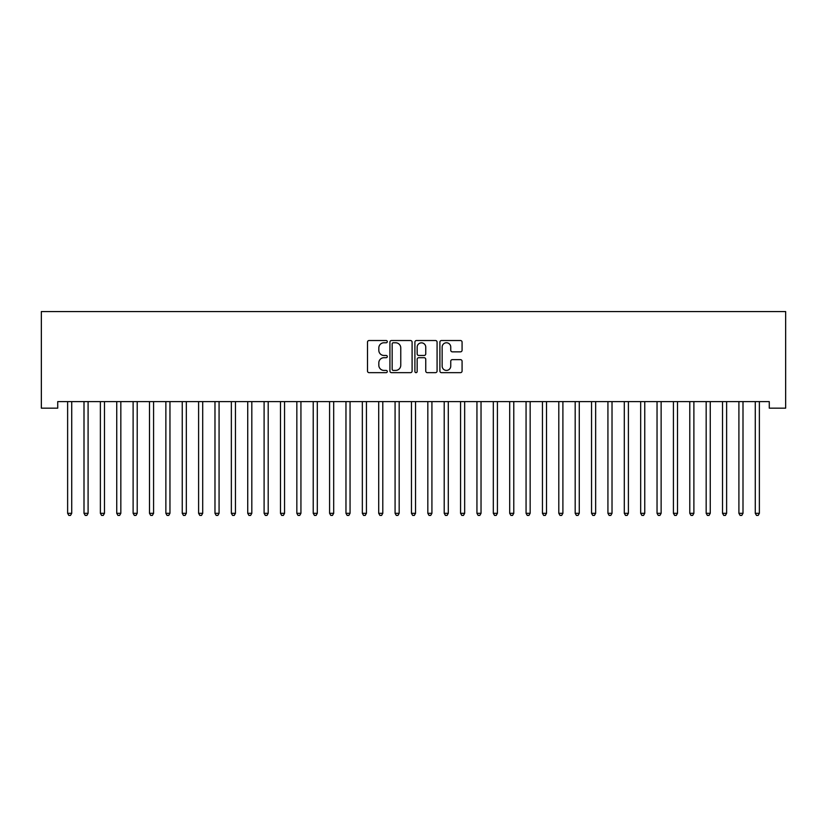 <?xml version="1.0" encoding="UTF-8"?>
<svg xmlns="http://www.w3.org/2000/svg" width="827" height="827" viewBox="0 0 827 827"><rect width="100%" height="100%" fill="white"/><g stroke="black" fill="none" stroke-linecap="round" stroke-linejoin="round"><path stroke-width="1.24" d="M387.305 341.644A1.127 1.127 0 0 0 386.178 340.517L369.1 340.517A1.602 1.602 0 0 0 367.498 342.13L367.498 371.054A1.602 1.602 0 0 0 369.1 372.657L386.178 372.657A1.127 1.127 0 0 0 387.305 371.53A1.127 1.127 0 0 0 386.178 370.413L383.966 370.413A5.138 5.138 0 0 1 378.828 365.265L378.828 362.857A5.138 5.138 0 0 1 383.966 357.709L386.178 357.709A1.127 1.127 0 0 0 387.305 356.592A1.127 1.127 0 0 0 386.178 355.465L383.966 355.465A5.138 5.138 0 0 1 378.828 350.317L378.828 347.909A5.138 5.138 0 0 1 383.966 342.771L386.178 342.771A1.127 1.127 0 0 0 387.305 341.644M460.463 351.847A1.602 1.602 0 0 0 462.076 350.245L462.076 342.13A1.602 1.602 0 0 0 460.463 340.517L441.504 340.517A1.602 1.602 0 0 0 439.892 342.13L439.892 371.054A1.602 1.602 0 0 0 441.504 372.657L460.463 372.657A1.602 1.602 0 0 0 462.076 371.054L462.076 361.254A1.602 1.602 0 0 0 460.463 359.642L452.348 359.642A1.602 1.602 0 0 0 450.746 361.254L450.746 366.113A4.3 4.3 0 0 1 446.446 370.413A4.3 4.3 0 0 1 442.145 366.113L442.145 347.071A4.3 4.3 0 0 1 446.446 342.771A4.3 4.3 0 0 1 450.746 347.071L450.746 350.245A1.602 1.602 0 0 0 452.348 351.847L460.463 351.847M769.275 401.612L57.725 401.612L57.725 408.166L41.35 408.166L41.35 311.562L785.65 311.562L785.65 408.166L769.275 408.166L769.275 401.612M412.094 342.13A1.602 1.602 0 0 0 410.492 340.517L391.522 340.517A1.602 1.602 0 0 0 389.92 342.13L389.92 371.054A1.602 1.602 0 0 0 391.522 372.657L410.492 372.657A1.602 1.602 0 0 0 412.094 371.054L412.094 342.13M416.508 340.517L435.478 340.517A1.602 1.602 0 0 1 437.08 342.13L437.08 371.054A1.602 1.602 0 0 1 435.478 372.657L427.363 372.657A1.602 1.602 0 0 1 425.75 371.054L425.75 359.321A1.602 1.602 0 0 0 424.148 357.709L418.762 357.709A1.602 1.602 0 0 0 417.159 359.321L417.159 371.53A1.127 1.127 0 0 1 416.033 372.657A1.127 1.127 0 0 1 414.906 371.53L414.906 342.13A1.602 1.602 0 0 1 416.508 340.517M393.29 342.771A1.127 1.127 0 0 0 392.163 343.898L392.163 369.287A1.127 1.127 0 0 0 393.29 370.413L395.616 370.413A5.138 5.138 0 0 0 400.764 365.265L400.764 347.909A5.138 5.138 0 0 0 395.616 342.771L393.29 342.771M425.75 347.144A4.3 4.3 0 0 0 421.46 342.843A4.3 4.3 0 0 0 417.159 347.144L417.159 353.853A1.602 1.602 0 0 0 418.762 355.465L424.148 355.465A1.602 1.602 0 0 0 425.75 353.853L425.75 347.144M67.514 401.85A1.633 1.633 0 0 1 67.628 402.47A1.633 1.633 0 0 0 67.514 401.85L67.411 401.612M71.939 401.612L71.835 401.85A1.633 1.633 0 0 0 71.722 402.47L71.722 513.309L67.628 513.309L67.628 402.47M71.722 513.309L70.491 515.438L68.858 515.438L67.628 513.309M83.878 401.85A1.633 1.633 0 0 1 84.003 402.47A1.633 1.633 0 0 0 83.878 401.85L83.785 401.612M100.253 401.85A1.633 1.633 0 0 1 100.377 402.47A1.633 1.633 0 0 0 100.253 401.85L100.16 401.612M88.313 401.612L88.21 401.85A1.633 1.633 0 0 0 88.096 402.47L88.096 513.309L84.003 513.309L84.003 402.47M88.096 513.309L86.866 515.438L85.233 515.438L84.003 513.309M104.678 401.612L104.584 401.85A1.633 1.633 0 0 0 104.471 402.47L104.471 513.309L100.377 513.309L100.377 402.47M104.471 513.309L103.241 515.438L101.597 515.438L100.377 513.309M116.628 401.85A1.633 1.633 0 0 1 116.741 402.47A1.633 1.633 0 0 0 116.628 401.85L116.535 401.612M133.002 401.85A1.633 1.633 0 0 1 133.116 402.47A1.633 1.633 0 0 0 133.002 401.85L132.899 401.612M121.052 401.612L120.959 401.85A1.633 1.633 0 0 0 120.835 402.47L120.835 513.309L116.741 513.309L116.741 402.47M120.835 513.309L119.615 515.438L117.972 515.438L116.741 513.309M137.427 401.612L137.334 401.85A1.633 1.633 0 0 0 137.21 402.47L137.21 513.309L133.116 513.309L133.116 402.47M137.21 513.309L135.979 515.438L134.346 515.438L133.116 513.309M149.377 401.85A1.633 1.633 0 0 1 149.491 402.47A1.633 1.633 0 0 0 149.377 401.85L149.273 401.612M153.801 401.612L153.698 401.85A1.633 1.633 0 0 0 153.584 402.47L153.584 513.309L149.491 513.309L149.491 402.47M153.584 513.309L152.354 515.438L150.721 515.438L149.491 513.309M165.741 401.85A1.633 1.633 0 0 1 165.865 402.47A1.633 1.633 0 0 0 165.741 401.85L165.648 401.612M170.176 401.612L170.073 401.85A1.633 1.633 0 0 0 169.959 402.47L169.959 513.309L165.865 513.309L165.865 402.47M169.959 513.309L168.729 515.438L167.095 515.438L165.865 513.309M182.116 401.85A1.633 1.633 0 0 1 182.24 402.47A1.633 1.633 0 0 0 182.116 401.85L182.023 401.612M198.49 401.85A1.633 1.633 0 0 1 198.604 402.47A1.633 1.633 0 0 0 198.49 401.85L198.397 401.612M214.865 401.85A1.633 1.633 0 0 1 214.979 402.47A1.633 1.633 0 0 0 214.865 401.85L214.772 401.612M231.24 401.85A1.633 1.633 0 0 1 231.353 402.47A1.633 1.633 0 0 0 231.24 401.85L231.136 401.612M247.604 401.85A1.633 1.633 0 0 1 247.728 402.47A1.633 1.633 0 0 0 247.604 401.85L247.511 401.612M268.196 402.47A1.633 1.633 0 0 1 268.31 401.85A1.633 1.633 0 0 0 268.196 402.47L268.196 513.309L264.102 513.309L264.102 402.47A1.633 1.633 0 0 0 263.978 401.85A1.633 1.633 0 0 1 264.102 402.47M280.353 401.85A1.633 1.633 0 0 1 280.477 402.47A1.633 1.633 0 0 0 280.353 401.85L280.26 401.612M300.935 402.47A1.633 1.633 0 0 1 301.059 401.85A1.633 1.633 0 0 0 300.935 402.47L300.935 513.309L296.841 513.309L296.841 402.47A1.633 1.633 0 0 0 296.728 401.85A1.633 1.633 0 0 1 296.841 402.47M313.102 401.85A1.633 1.633 0 0 1 313.216 402.47A1.633 1.633 0 0 0 313.102 401.85L312.999 401.612M329.477 401.85A1.633 1.633 0 0 1 329.591 402.47A1.633 1.633 0 0 0 329.477 401.85L329.373 401.612M345.841 401.85A1.633 1.633 0 0 1 345.965 402.47A1.633 1.633 0 0 0 345.841 401.85L345.748 401.612M362.216 401.85A1.633 1.633 0 0 1 362.34 402.47A1.633 1.633 0 0 0 362.216 401.85L362.123 401.612M382.798 402.47A1.633 1.633 0 0 1 382.922 401.85A1.633 1.633 0 0 0 382.798 402.47L382.798 513.309L378.704 513.309L378.704 402.47A1.633 1.633 0 0 0 378.59 401.85A1.633 1.633 0 0 1 378.704 402.47M399.172 402.47A1.633 1.633 0 0 1 399.296 401.85A1.633 1.633 0 0 0 399.172 402.47L399.172 513.309L395.079 513.309L395.079 402.47A1.633 1.633 0 0 0 394.965 401.85A1.633 1.633 0 0 1 395.079 402.47M411.339 401.85A1.633 1.633 0 0 1 411.453 402.47A1.633 1.633 0 0 0 411.339 401.85L411.236 401.612M431.921 402.47A1.633 1.633 0 0 1 432.035 401.85A1.633 1.633 0 0 0 431.921 402.47L431.921 513.309L427.828 513.309L427.828 402.47A1.633 1.633 0 0 0 427.704 401.85A1.633 1.633 0 0 1 427.828 402.47M444.078 401.85A1.633 1.633 0 0 1 444.202 402.47A1.633 1.633 0 0 0 444.078 401.85L443.985 401.612M460.453 401.85A1.633 1.633 0 0 1 460.567 402.47A1.633 1.633 0 0 0 460.453 401.85L460.36 401.612M481.035 402.47A1.633 1.633 0 0 1 481.159 401.85A1.633 1.633 0 0 0 481.035 402.47L481.035 513.309L476.941 513.309L476.941 402.47A1.633 1.633 0 0 0 476.828 401.85A1.633 1.633 0 0 1 476.941 402.47M497.409 402.47A1.633 1.633 0 0 1 497.523 401.85A1.633 1.633 0 0 0 497.409 402.47L497.409 513.309L493.316 513.309L493.316 402.47A1.633 1.633 0 0 0 493.202 401.85A1.633 1.633 0 0 1 493.316 402.47M509.566 401.85A1.633 1.633 0 0 1 509.69 402.47A1.633 1.633 0 0 0 509.566 401.85L509.473 401.612M186.54 401.612L186.447 401.85A1.633 1.633 0 0 0 186.333 402.47L186.333 513.309L182.24 513.309L182.24 402.47M186.333 513.309L185.103 515.438L183.46 515.438L182.24 513.309M202.915 401.612L202.822 401.85A1.633 1.633 0 0 0 202.698 402.47L202.698 513.309L198.604 513.309L198.604 402.47M202.698 513.309L201.478 515.438L199.834 515.438L198.604 513.309M219.289 401.612L219.196 401.85A1.633 1.633 0 0 0 219.072 402.47L219.072 513.309L214.979 513.309L214.979 402.47M219.072 513.309L217.842 515.438L216.209 515.438L214.979 513.309M235.664 401.612L235.571 401.85A1.633 1.633 0 0 0 235.447 402.47L235.447 513.309L231.353 513.309L231.353 402.47M235.447 513.309L234.217 515.438L232.583 515.438L231.353 513.309M252.039 401.612L251.935 401.85A1.633 1.633 0 0 0 251.821 402.47L251.821 513.309L247.728 513.309L247.728 402.47M251.821 513.309L250.591 515.438L248.958 515.438L247.728 513.309M268.196 513.309L266.966 515.438L265.333 515.438L264.102 513.309M284.777 401.612L284.684 401.85A1.633 1.633 0 0 0 284.56 402.47L284.56 513.309L280.477 513.309L280.477 402.47M284.56 513.309L283.341 515.438L281.697 515.438L280.477 513.309M300.935 513.309L299.715 515.438L298.071 515.438L296.841 513.309M317.527 401.612L317.434 401.85A1.633 1.633 0 0 0 317.31 402.47L317.31 513.309L313.216 513.309L313.216 402.47M317.31 513.309L316.079 515.438L314.446 515.438L313.216 513.309M333.901 401.612L333.798 401.85A1.633 1.633 0 0 0 333.684 402.47L333.684 513.309L329.591 513.309L329.591 402.47M333.684 513.309L332.454 515.438L330.821 515.438L329.591 513.309M350.276 401.612L350.172 401.85A1.633 1.633 0 0 0 350.059 402.47L350.059 513.309L345.965 513.309L345.965 402.47M350.059 513.309L348.829 515.438L347.195 515.438L345.965 513.309M366.64 401.612L366.547 401.85A1.633 1.633 0 0 0 366.433 402.47L366.433 513.309L362.34 513.309L362.34 402.47M366.433 513.309L365.203 515.438L363.56 515.438L362.34 513.309M382.798 513.309L381.578 515.438L379.934 515.438L378.704 513.309M399.172 513.309L397.942 515.438L396.309 515.438L395.079 513.309M415.764 401.612L415.661 401.85A1.633 1.633 0 0 0 415.547 402.47L415.547 513.309L411.453 513.309L411.453 402.47M415.547 513.309L414.317 515.438L412.683 515.438L411.453 513.309M431.921 513.309L430.691 515.438L429.058 515.438L427.828 513.309M448.503 401.612L448.41 401.85A1.633 1.633 0 0 0 448.296 402.47L448.296 513.309L444.202 513.309L444.202 402.47M448.296 513.309L447.066 515.438L445.422 515.438L444.202 513.309M464.877 401.612L464.784 401.85A1.633 1.633 0 0 0 464.66 402.47L464.66 513.309L460.567 513.309L460.567 402.47M464.66 513.309L463.44 515.438L461.797 515.438L460.567 513.309M481.035 513.309L479.805 515.438L478.171 515.438L476.941 513.309M497.409 513.309L496.179 515.438L494.546 515.438L493.316 513.309M514.001 401.612L513.898 401.85A1.633 1.633 0 0 0 513.784 402.47L513.784 513.309L509.69 513.309L509.69 402.47M513.784 513.309L512.554 515.438L510.921 515.438L509.69 513.309M525.941 401.85A1.633 1.633 0 0 1 526.065 402.47A1.633 1.633 0 0 0 525.941 401.85L525.848 401.612M530.365 401.612L530.272 401.85A1.633 1.633 0 0 0 530.159 402.47L530.159 513.309L526.065 513.309L526.065 402.47M530.159 513.309L528.929 515.438L527.285 515.438L526.065 513.309M542.316 401.85A1.633 1.633 0 0 1 542.44 402.47A1.633 1.633 0 0 0 542.316 401.85L542.223 401.612M546.74 401.612L546.647 401.85A1.633 1.633 0 0 0 546.523 402.47L546.523 513.309L542.44 513.309L542.44 402.47M546.523 513.309L545.303 515.438L543.659 515.438L542.44 513.309M558.69 401.85A1.633 1.633 0 0 1 558.804 402.47A1.633 1.633 0 0 0 558.69 401.85L558.597 401.612M563.115 401.612L563.022 401.85A1.633 1.633 0 0 0 562.898 402.47L562.898 513.309L558.804 513.309L558.804 402.47M562.898 513.309L561.667 515.438L560.034 515.438L558.804 513.309M579.272 402.47A1.633 1.633 0 0 1 579.396 401.85A1.633 1.633 0 0 0 579.272 402.47L579.272 513.309L575.178 513.309L575.178 402.47A1.633 1.633 0 0 0 575.065 401.85A1.633 1.633 0 0 1 575.178 402.47M579.272 513.309L578.042 515.438L576.409 515.438L575.178 513.309M595.647 402.47A1.633 1.633 0 0 1 595.76 401.85A1.633 1.633 0 0 0 595.647 402.47L595.647 513.309L591.553 513.309L591.553 402.47A1.633 1.633 0 0 0 591.429 401.85A1.633 1.633 0 0 1 591.553 402.47M595.647 513.309L594.417 515.438L592.783 515.438L591.553 513.309M607.804 401.85A1.633 1.633 0 0 1 607.928 402.47A1.633 1.633 0 0 0 607.804 401.85L607.711 401.612M612.228 401.612L612.135 401.85A1.633 1.633 0 0 0 612.021 402.47L612.021 513.309L607.928 513.309L607.928 402.47M612.021 513.309L610.791 515.438L609.158 515.438L607.928 513.309M628.396 402.47A1.633 1.633 0 0 1 628.51 401.85A1.633 1.633 0 0 0 628.396 402.47L628.396 513.309L624.302 513.309L624.302 402.47A1.633 1.633 0 0 0 624.178 401.85A1.633 1.633 0 0 1 624.302 402.47M628.396 513.309L627.166 515.438L625.522 515.438L624.302 513.309M644.76 402.47A1.633 1.633 0 0 1 644.884 401.85A1.633 1.633 0 0 0 644.76 402.47L644.76 513.309L640.667 513.309L640.667 402.47A1.633 1.633 0 0 0 640.553 401.85A1.633 1.633 0 0 1 640.667 402.47M644.76 513.309L643.54 515.438L641.897 515.438L640.667 513.309M656.927 401.85A1.633 1.633 0 0 1 657.041 402.47A1.633 1.633 0 0 0 656.927 401.85L656.824 401.612M661.352 401.612L661.259 401.85A1.633 1.633 0 0 0 661.135 402.47L661.135 513.309L657.041 513.309L657.041 402.47M661.135 513.309L659.905 515.438L658.271 515.438L657.041 513.309M673.302 401.85A1.633 1.633 0 0 1 673.416 402.47A1.633 1.633 0 0 0 673.302 401.85L673.199 401.612M677.726 401.612L677.623 401.85A1.633 1.633 0 0 0 677.509 402.47L677.509 513.309L673.416 513.309L673.416 402.47M677.509 513.309L676.279 515.438L674.646 515.438L673.416 513.309M689.666 401.85A1.633 1.633 0 0 1 689.79 402.47A1.633 1.633 0 0 0 689.666 401.85L689.573 401.612M694.101 401.612L693.998 401.85A1.633 1.633 0 0 0 693.884 402.47L693.884 513.309L689.79 513.309L689.79 402.47M693.884 513.309L692.654 515.438L691.021 515.438L689.79 513.309M706.041 401.85A1.633 1.633 0 0 1 706.165 402.47A1.633 1.633 0 0 0 706.041 401.85L705.948 401.612M710.465 401.612L710.372 401.85A1.633 1.633 0 0 0 710.259 402.47L710.259 513.309L706.165 513.309L706.165 402.47M710.259 513.309L709.028 515.438L707.385 515.438L706.165 513.309M726.623 402.47A1.633 1.633 0 0 1 726.747 401.85A1.633 1.633 0 0 0 726.623 402.47L726.623 513.309L722.529 513.309L722.529 402.47A1.633 1.633 0 0 0 722.416 401.85A1.633 1.633 0 0 1 722.529 402.47M726.623 513.309L725.403 515.438L723.759 515.438L722.529 513.309M742.997 402.47A1.633 1.633 0 0 1 743.122 401.85A1.633 1.633 0 0 0 742.997 402.47L742.997 513.309L738.904 513.309L738.904 402.47A1.633 1.633 0 0 0 738.79 401.85A1.633 1.633 0 0 1 738.904 402.47M742.997 513.309L741.767 515.438L740.134 515.438L738.904 513.309M755.165 401.85A1.633 1.633 0 0 1 755.278 402.47A1.633 1.633 0 0 0 755.165 401.85L755.061 401.612M759.589 401.612L759.486 401.85A1.633 1.633 0 0 0 759.372 402.47L759.372 513.309L755.278 513.309L755.278 402.47M759.372 513.309L758.142 515.438L756.509 515.438L755.278 513.309"/></g></svg>
